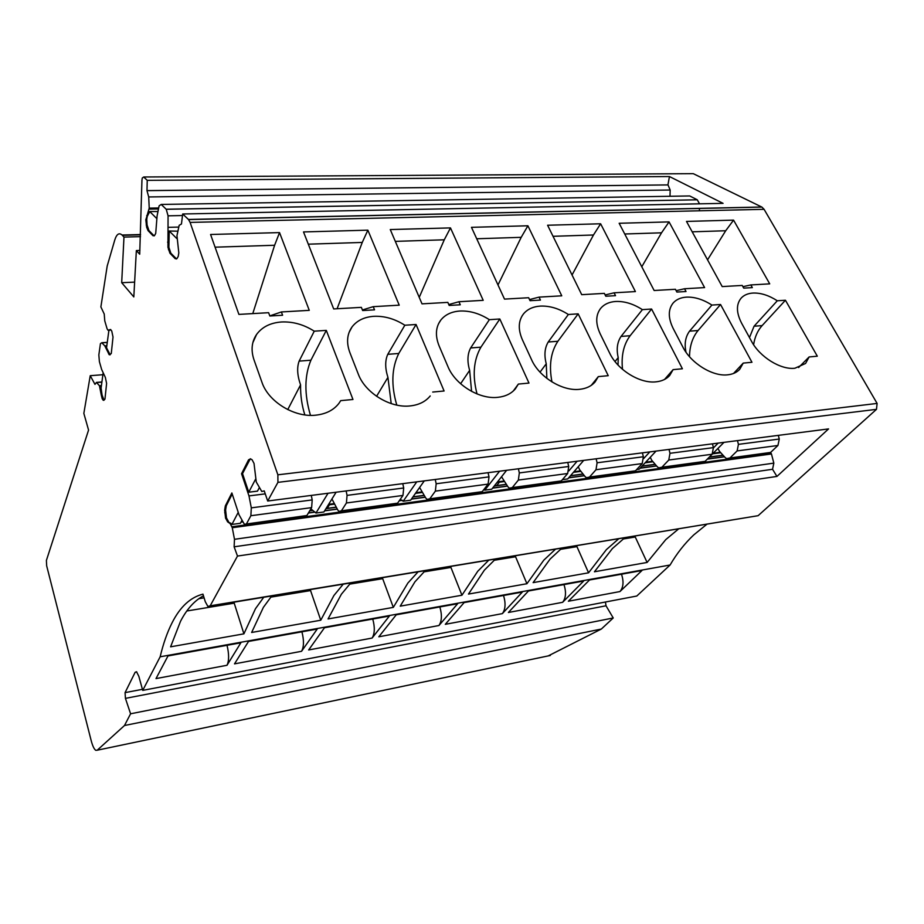 <?xml version="1.0" encoding="UTF-8"?>
<svg xmlns="http://www.w3.org/2000/svg" width="924" height="924" viewBox="0 0 924 924"><rect width="100%" height="100%" fill="white"/><g stroke="black" fill="none" stroke-linecap="round" stroke-linejoin="round"><path stroke-width="1.39" d="M496.569 485.735L499.353 482.213M605.439 602.021L606.017 605.786L125.433 698.371L130.584 713.79L124.497 725.513L97.216 750.207L95.761 750.311C94.109 749.168 92.585 745.922 91.176 740.598L46.674 565.846L46.396 560.429L88.565 430.076L83.841 413.398L90.24 375.687L94.976 384.372L96.466 382.397L99.445 385.758L101.27 395.033L102.056 394.964L103.996 400.219M234.488 539.304L773.838 463.132L771.448 453.973L232.27 527.731L234.488 539.304L234.118 546.812L237.491 556.063L210.187 605.821L207.9 606.467L205.267 601.674L202.957 594.144C190.413 597.308 180.134 606.837 172.107 622.741C167.256 632.305 163.271 643.658 160.152 656.791L142.723 690.378L138.831 676.299L136.521 671.736L135.147 672.279L125.063 692.63L142.435 689.327M232.27 527.731L230.192 523.619L231.924 524.439L240.379 523.284L241.961 520.316M230.03 523.492L230.977 523.365L227.65 521.875L230.192 523.619M227.65 521.875L225.548 518.018L224.648 510.152L225.34 505.878L231.866 492.954L239.05 514.818L244.375 524.289L306.872 515.523L246.373 524.012M250.335 458.766L242.527 473.619L241.557 473.735L248.983 495.911L251.305 507.853L250.866 515.719L246.546 523.735M241.557 473.735L248.556 459.84L250.589 458.882L252.113 459.806L254.019 463.409L256.271 482.016L261.781 491.487L264.241 490.887L267.694 501.016L277.928 482.363L277.87 474.809L877.107 403.43L876.483 409.344L758.119 515.684L210.002 606.132M176.553 258.974L170.848 253.199L169.935 253.222L175.26 258.72L177.004 258.501L178.217 256.445L178.806 252.864L176.958 235.666L179.175 225.317L181.462 224.001L182.686 213.987L188.554 219.577L190.101 222.407L277.87 474.809M169.935 253.222L167.96 247.343L168.064 215.823L166.239 209.286L697.285 199.803L699.514 203.823M154.169 235.92L148.937 230.584L148.048 230.607L152.991 235.724L154.597 235.435L155.717 233.391L157.092 215.939L159.124 205.809L161.238 204.447L166.239 209.286M148.048 230.607L146.662 227.258L145.819 219.958L149.226 208.131L148.706 196.951L146.985 190.656L668.006 184.916L670.177 190.021L148.706 196.951M110.661 329.51L107.958 330.214L107.092 328.782L104.77 320.894L104.227 314.033L100.878 306.918L107.196 266.031L114.738 240.101C116.62 234.107 119.069 232.421 122.072 235.031L123.978 237.087L121.691 282.698L133.818 296.927L136.348 250.566L139.709 254.215L141.95 180.088L142.284 178.02L143.705 176.992L147.239 180.342L146.985 190.656M110.175 329.545L111.723 330.931L113.017 337.017L111.273 353.534L109.24 354.758L104.793 345.865L101.79 342.723L107.276 342.365M103.014 398.741L102.218 398.798L103.696 400.346L104.955 399.133L106.606 383.414L105.359 377.431L101.628 369.438L99.388 361.607L98.845 354.932L100.427 343.647L101.79 342.723M102.218 398.798L101.27 395.033M125.433 698.371L125.063 692.63M142.723 690.378L636.786 596.026L670.096 565.003C676.772 553.557 684.661 543.52 693.774 534.892L706.745 524.358M606.017 605.786L613.236 617.971L601.339 629.048L548.221 655.901M143.705 176.992L693.254 173.654L761.907 207.092L764.09 209.321L877.107 403.43M237.491 556.063L776.945 476.426L772.545 469.276L234.118 546.812M773.838 463.132L772.545 469.276M771.448 453.973L771.055 453.222L231.959 526.772M706.317 460.129L723.989 442.353M636.636 469.577L639.165 469.23L656.028 451.097M562.416 479.637L567.752 478.909L583.714 460.383M483.957 489.431L484.777 490.159L491.73 489.212L506.629 470.293M400.254 499.33L403.199 501.212L410.614 500.207L424.289 480.884M310.891 508.858L315.962 513.039L323.908 511.965L336.128 492.215M770.581 452.471L771.055 453.222M228.598 521.748L226.484 517.902L225.595 510.025L226.288 505.763L232.213 494.017M311.284 495.414L312.197 499.919L311.631 507.623L306.872 515.523M265.257 493.866L248.983 495.911M242.527 473.619L248.752 492.215L257.473 491.129L259.355 487.595M776.945 476.426L828.562 428.909L267.694 501.016M743.231 363.097L751.963 362.277L720.547 304.504L711.896 305.07C703.118 299.445 694.617 296.8 686.382 297.135C680.722 297.516 676.333 299.468 673.192 302.968C668.04 309.413 668.029 317.891 673.146 328.401L682.836 347.008C690.909 363.259 712.612 376.703 727.696 374.821C732.778 374.278 736.786 372.453 739.708 369.346L743.231 363.097L733.541 373.458M598.313 376.611L608.235 375.687L578.17 313.848L568.352 314.495C558.985 308.501 549.63 305.705 540.309 306.098C533.033 306.606 527.431 309.205 523.515 313.883C518.295 320.767 517.914 329.371 522.36 339.697L531.543 359.655C539.131 377.096 562.439 391.441 579.671 389.316C586.243 388.611 591.36 386.174 595.033 382.028L598.313 376.611L591.268 385.354M432.709 392.053L444.098 390.991L416.066 324.497L404.839 325.236C394.791 318.826 384.43 315.846 373.781 316.32C364.218 317.013 356.964 320.547 352.044 326.923C346.962 334.153 346.234 342.723 349.884 352.622L358.304 374.128C365.176 392.943 390.344 408.339 410.198 405.913C418.895 404.955 425.571 401.628 430.214 395.946L430.018 396.188M281.381 311.954L309.263 310.349L279.533 232.594L210.58 234.488L238.9 314.403L268.618 312.693L269.831 315.996L282.594 315.246L281.381 311.954L269.796 315.904M373.238 306.664L399.226 305.174L367.868 230.168L303.511 231.936L333.691 308.939L361.365 307.357L362.647 310.545L374.532 309.84L373.238 306.664L362.416 309.967M458.928 301.732L483.206 300.335L450.473 227.905L390.263 229.556L422.014 303.857L447.84 302.379L449.179 305.451L460.279 304.793L458.928 301.732L448.787 304.55M539.038 297.124L561.757 295.819L527.904 225.779L471.459 227.327L504.504 299.11L528.655 297.724L530.053 300.693L540.436 300.081L539.038 297.124L529.521 299.572M614.09 292.804L635.412 291.58L600.623 223.781L547.597 225.237L581.716 294.675L604.354 293.37L605.786 296.234L615.523 295.668L614.09 292.804L605.151 294.964M684.557 288.75L704.596 287.595L669.057 221.899L619.149 223.273L654.146 290.506L675.409 289.281L676.876 292.053L686.024 291.522L684.557 288.75L676.149 290.679M750.842 284.938L769.715 283.853L733.564 220.131L686.497 221.425L722.21 286.59L742.226 285.435L743.728 288.126L752.332 287.618L750.842 284.938L742.919 286.671M340.725 400.635L352.968 399.491L326.299 330.388L314.252 331.185C303.823 324.543 292.885 321.471 281.462 321.979C270.385 322.811 262.081 326.969 256.56 334.488C251.651 341.799 250.797 350.242 253.985 359.806L261.908 382.178C268.295 401.767 294.502 417.74 315.904 415.153C326.01 414.01 333.679 410.094 338.912 403.384L340.725 400.635M518.364 384.072L528.978 383.079L499.826 318.999L489.35 319.681C479.648 313.49 469.819 310.603 459.863 311.03C451.536 311.631 445.183 314.645 440.794 320.097C435.608 327.165 435.054 335.782 439.119 345.934L447.955 366.643C455.22 384.742 479.417 399.584 497.897 397.32C505.428 396.5 511.261 393.67 515.384 388.819L518.364 384.072L513.27 391.025M673.111 369.635L682.397 368.768L651.593 309.032L642.388 309.632C633.321 303.823 624.416 301.108 615.661 301.478C609.263 301.917 604.308 304.158 600.808 308.2C595.599 314.865 595.403 323.423 600.207 333.864L609.667 353.13C617.521 369.947 639.997 383.83 656.098 381.831C661.861 381.219 666.389 379.117 669.657 375.537L673.111 369.635L664.552 379.441M809.112 356.953L817.313 356.19L785.435 300.242L777.292 300.774C768.78 295.31 760.648 292.735 752.898 293.058C747.874 293.393 743.947 295.091 741.129 298.152C736.07 304.354 736.232 312.728 741.649 323.273L751.512 341.279C759.759 356.987 780.745 370.016 794.906 368.237L805.589 363.455L809.112 356.953L798.602 367.544M182.686 213.987L723.076 203.361L669.45 176.542L147.239 180.342M170.848 253.199L168.873 247.309L169.242 231L176.854 238.6M178.748 227.085L168.561 227.327M177.893 231.185L169.242 231M699.364 210.787L699.456 208.362M166.193 209.228L697.285 199.803M697.216 199.757L689.72 195.957L161.238 204.447M687.41 195.992L689.72 195.957M148.937 230.584L147.078 224.959L146.754 219.323L145.865 219.335M157.946 211.55L149.723 211.527L147.216 216.482L146.754 219.323M158.639 207.969L149.226 208.131M669.992 196.269L670.177 190.021M146.939 190.61L668.006 184.916M667.936 184.881L669.45 176.542M139.905 250.45L136.348 250.566M134.627 282.132L121.691 282.698M140.483 236.636L123.978 237.087M102.899 374.717L90.24 375.687M110.811 329.591L109.044 330.342M110.175 354.804L106.537 347.782L108.905 330.353M106.814 345.726L104.793 345.865M103.165 372.719L101.086 388.068L102.056 394.964M101.421 385.597L99.445 385.758M601.339 629.048L124.497 725.513M613.236 617.971L130.584 713.79M670.096 565.003L160.152 656.791M641.961 570.524L589.512 579.983L568.375 601.235L619.958 591.556L641.961 570.524M583.668 581.034L528.459 590.979L508.408 612.485L562.624 602.309L583.668 581.034M522.303 592.088L464.125 602.575L445.31 624.324L502.367 613.617L522.303 592.088M457.634 603.742L396.234 614.806L378.817 636.798L438.946 625.513L457.634 603.742M389.374 616.042L324.486 627.743L308.651 649.965L372.106 638.057L389.374 616.042M317.232 629.048L248.533 641.429L234.5 663.871L301.559 651.293L317.232 629.048M240.841 642.815L167.995 655.936L156.006 678.597L227.004 665.28L240.841 642.815M263.721 597.285L255.474 608.697L243.913 633.841L170.593 646.823L180.515 621.321C186.798 609.182 194.444 600.669 203.465 595.807M343.197 584.199L333.922 595.495L320.767 620.223L251.64 632.466L263.375 607.368L271.725 595.968M418.052 571.875L407.888 583.032L393.324 607.38L328.055 618.941L341.372 594.236L350.727 582.963M488.681 560.256L477.743 571.275L461.942 595.229L400.219 606.156L414.911 581.854L425.156 570.709M555.428 549.26L543.809 560.152L526.923 583.725L468.468 594.074L484.372 570.154L495.391 559.147M618.618 538.865L606.398 549.607L588.565 572.811L533.113 582.628L550.092 559.089L561.78 548.221M678.505 529.002L665.765 539.616L647.112 562.45L594.432 571.771L612.358 548.602L624.624 537.872M718.156 443.104L713.467 447.863M649.826 451.894L643.635 458.593M577.119 461.238L568.826 470.928M499.584 471.205L484.777 490.159M416.759 481.854L403.199 501.212M328.043 493.254L315.962 513.039M238.242 512.335L231.924 524.439M255.474 479.36L248.752 492.215M711.896 305.07L689.535 331.173C685.469 336.786 684.257 343.659 685.931 351.801L685.804 351.94M689.512 356.699C689.674 345.992 692.526 337.26 698.07 330.515L720.547 304.504M568.352 314.495L548.221 342.007C544.686 347.921 544.028 355.174 546.246 363.79L540.032 372.141M551.975 381.935C548.787 365.673 550.75 352.113 557.877 341.268L578.17 313.848M404.839 325.236L387.78 354.319C384.973 360.545 385.019 368.237 387.93 377.373L376.576 396.304M396.8 405.105C390.968 385.192 391.637 367.983 398.775 353.476L416.066 324.497M252.772 313.606L274.613 245.264L215.084 247.182M274.613 245.264L279.533 232.594M337.098 308.743L362.254 242.435L308.304 244.179M362.254 242.435L367.868 230.168M419.23 297.355L444.271 239.801L395.322 241.372M444.271 239.801L450.473 227.905M497.99 284.962L521.194 237.329L476.715 238.762M521.194 237.329L527.904 225.779M572.048 274.994L593.474 234.996L553.037 236.301M593.474 234.996L600.623 223.781M641.787 266.759L661.526 232.813L624.728 233.991M661.526 232.813L669.057 221.899M707.553 259.829L725.71 230.746L692.203 231.82M725.71 230.746L733.564 220.131M314.252 331.185L299.133 361.122C296.789 367.521 297.262 375.444 300.566 384.869L287.757 409.598M310.464 415.35C304.239 394.282 304.389 375.906 310.914 360.21L326.299 330.388M489.35 319.681L470.628 347.967C467.428 354.031 467.105 361.492 469.646 370.362L460.614 383.737M477.038 393.947C472.279 375.606 473.562 360.014 480.919 347.17L499.826 318.999M642.388 309.632L621.055 336.428C617.22 342.18 616.273 349.249 618.214 357.611L615.014 361.55M622.51 369.334C621.101 355.682 623.642 344.479 630.122 335.735L651.593 309.032M777.292 300.774L754.065 326.218L749.48 337.572M753.603 344.733C754.816 336.96 757.645 330.584 762.115 325.606L785.435 300.242M149.723 211.527L156.918 218.711M621.506 574.22C623.931 581.623 623.411 587.398 619.958 591.556M563.986 584.58C566.377 592.192 565.927 598.094 562.624 602.309M503.522 595.472C505.867 603.303 505.486 609.343 502.367 613.617M439.859 606.952C442.157 615.003 441.857 621.182 438.946 625.513M372.753 619.045C374.994 627.327 374.786 633.668 372.106 638.057M301.917 631.808C304.088 640.355 303.973 646.846 301.559 651.293M227.027 645.299C229.129 654.111 229.117 660.776 227.004 665.28M647.112 562.45L634.869 536.186M588.565 572.811L576.564 545.784M526.923 583.725L515.211 555.89M461.942 595.229L450.566 566.528M393.324 607.38L382.34 577.754M320.767 620.223L310.233 589.628M243.913 633.841L233.911 602.194M327.142 508.5L329.418 504.827M227.535 521.783L227.905 521.067M737.467 440.621L738.426 444.363L737.121 450.924L729.972 457.969L726.645 458.639L725.144 457.53L719.426 451.247L717.971 448.429M669.022 449.422L669.981 453.291L668.768 460.025L661.919 467.221L658.72 467.879L657.253 466.724L651.686 460.21L650.265 457.288M596.142 458.789L597.089 462.785L596.003 469.727L589.5 477.073L586.451 477.72L585.031 476.518L579.648 469.75L578.262 466.724M518.387 468.78L519.334 472.926L518.364 480.076L512.289 487.583L509.401 488.207L508.05 486.948L501.536 476.772M435.239 479.475L436.174 483.76L435.366 491.129L429.787 498.81L427.096 499.41L425.814 498.094L419.612 487.491M346.142 490.933L347.054 495.38L346.419 502.979L341.418 510.822L338.969 511.411L337.78 510.025L331.935 498.972M546.869 378.401L546.246 363.79M391.21 403.603L387.93 377.373M304.839 414.899C301.836 405.463 300.416 395.449 300.566 384.869M471.587 391.395L469.646 370.362M618.041 365.061L618.214 357.611M778.32 435.366L779.279 439.039L777.927 445.483L770.604 452.437L729.683 458.223M712.45 443.832L713.42 447.632L712.15 454.25L705.104 461.353L661.642 467.486M642.411 452.841L643.37 456.756L642.203 463.571L635.469 470.824L589.246 477.338M567.763 462.439L568.722 466.481L567.671 473.504L561.33 480.907L512.046 487.849M488.068 472.684L489.015 476.876L488.103 484.107L482.201 491.672L429.556 499.076M402.783 483.645L403.707 487.988L402.956 495.449L397.586 503.187L341.222 511.111M97.216 750.207L550.346 655.462M640.251 468.064L656.514 465.869M568.78 477.72L584.326 475.617M492.677 487.999L507.368 486.024M411.492 498.972L425.167 497.124M324.682 510.706L337.168 509.02M399.364 500.612L402.079 500.242M241.072 522.002L242.735 521.771M308.454 512.889L314.922 512.023M707.495 458.985L724.381 456.699M225.745 518.63L226.68 518.503M226.484 517.902L225.548 518.018M224.694 512.739L225.629 512.612M225.595 510.025L224.648 510.152M225.34 505.878L226.288 505.763M311.631 507.623L250.866 515.719M251.305 507.853L312.197 499.919M249.538 459.736L248.556 459.84M758.119 515.684L210.187 605.821M876.483 409.344L277.928 482.363M764.09 209.321L190.101 222.407M188.45 219.462L761.734 207.011M175.237 258.697L176.161 258.674M168.457 249.699L169.369 249.676M168.873 247.309L167.96 247.343M167.59 242.146L168.514 242.111M182.49 215.535L168.064 215.823M152.968 235.701L153.869 235.678M146.662 227.258L147.551 227.235M147.078 224.959L146.188 224.982M145.819 219.958L146.72 219.935M146.731 215.546L147.621 215.535M149.18 212.936L148.29 212.947M149.168 209.124L158.454 208.963M140.54 234.823L122.338 235.308M108.72 330.365L109.529 330.318M108.593 353.823L109.402 353.765M107.265 342.457L101.871 342.804M102.379 399.156L103.176 399.087M101.432 389.997L100.647 390.055M99.688 386.301L101.34 386.163M101.894 382.132L96.616 382.548M136.81 671.979L135.147 672.279M655.266 464.402L641.984 466.193M583.113 474.104L570.431 475.814M506.213 484.442L494.224 486.047M424.07 495.483L412.901 496.985M336.14 507.299L325.941 508.662M312.3 510.498L309.69 510.857M723.099 455.289L709.32 457.149M698.07 330.515L689.535 331.173M557.877 341.268L548.221 342.007M398.775 353.476L387.78 354.319M310.914 360.21L299.133 361.122M480.919 347.17L470.628 347.967M630.122 335.724L621.055 336.428M762.115 325.606L754.065 326.218M635.204 537.017L623.146 539.004M576.899 546.638L560.36 549.364M515.546 556.756L494.051 560.302M450.877 567.428L423.908 571.875M382.651 578.69L349.584 584.141M310.533 590.586L270.697 597.158M234.199 603.176L186.821 610.995M713.201 453.234L720.362 452.286M720.778 452.737L712.612 453.834M645.691 462.208L652.61 461.284M653.014 461.757L645.137 462.808M573.931 471.737L580.538 470.859M580.93 471.356L573.4 472.36M497.493 481.889L503.73 481.069M504.111 481.577L496.997 482.524M415.904 492.735L421.714 491.961M422.072 492.492L415.454 493.381M328.632 504.331L333.934 503.626M334.269 504.181L328.216 504.989M198.775 598.706L204.088 597.851M729.972 457.969L770.604 452.437M777.927 445.483L737.121 450.924M738.426 444.363L779.279 439.039M661.919 467.221L705.104 461.353M712.15 454.25L668.768 460.025M669.981 453.291L713.42 447.632M589.5 477.073L635.469 470.824M642.203 463.571L596.003 469.727M597.089 462.785L643.37 456.756M512.289 487.583L561.33 480.907M567.671 473.504L518.364 480.076M519.334 472.926L568.722 466.481M429.787 498.81L482.201 491.672M488.103 484.107L435.366 491.129M436.174 483.76L489.015 476.876M341.418 510.822L397.586 503.187M402.956 495.449L346.419 502.979M347.054 495.38L403.707 487.988M240.979 522.152L242.804 521.91M308.362 513.051L315.107 512.139M324.59 510.857L337.248 509.147M399.26 500.762L402.275 500.358M411.388 499.122L425.248 497.251M492.561 488.149L507.461 486.139M568.653 477.87L584.418 475.733M640.113 468.214L656.618 465.973M707.357 459.124L724.485 456.803M227.489 521.748L228.436 521.633M188.554 219.577L761.907 207.092M175.26 258.72L176.184 258.685M152.991 235.724L153.881 235.689M122.072 235.031L140.54 234.534M109.24 354.758L110.048 354.701M103.072 400.184L103.869 400.127M96.466 382.397L101.917 381.97M673.192 302.968L672.626 303.661M523.515 313.883L521.933 316.17M352.044 326.923L349.053 332.49M256.56 334.488L252.841 342.7M440.794 320.097L438.553 323.735M600.808 308.2L599.791 309.54M709.459 457.01L723.007 455.186M642.122 466.054L655.174 464.298M570.547 475.664L583.021 473.989M494.34 485.909L506.121 484.326M413.005 496.835L423.989 495.356M326.033 508.512L336.059 507.172M309.783 510.695L312.127 510.383"/></g></svg>

